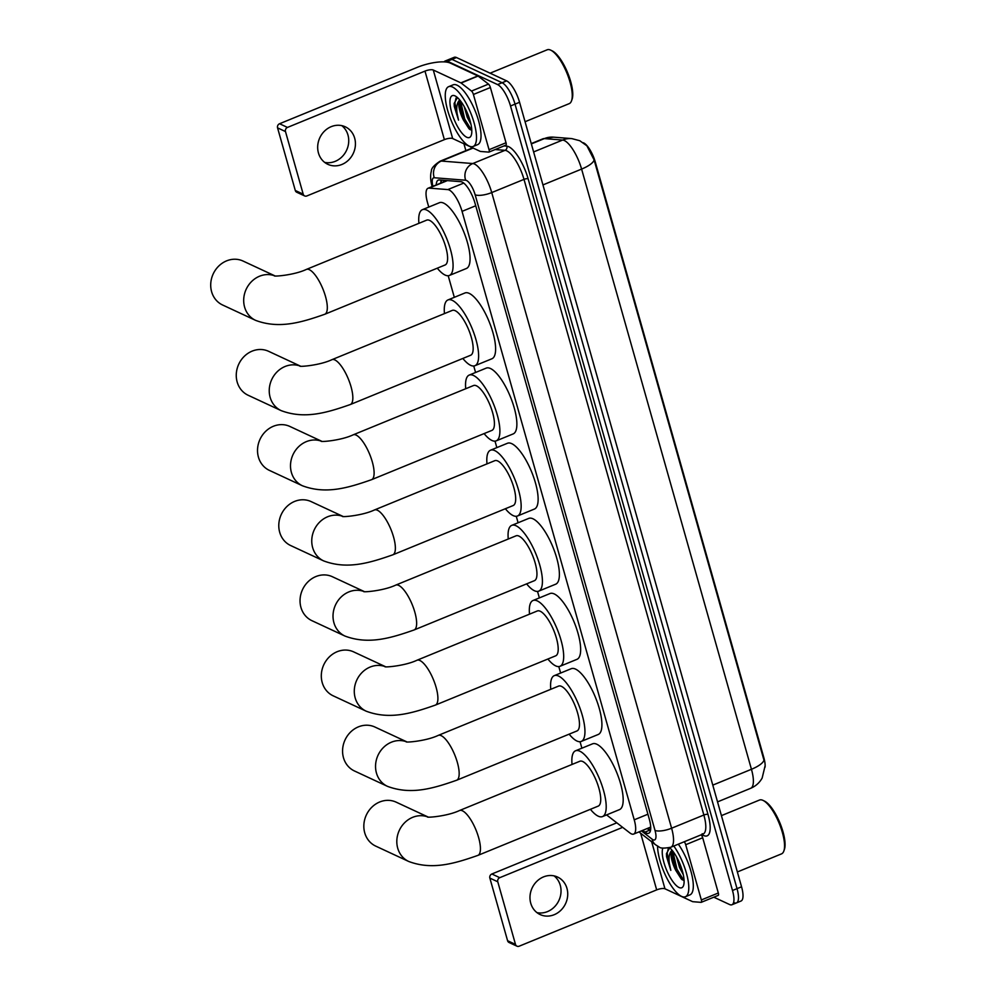 <?xml version="1.0" encoding="UTF-8"?>
<svg xmlns="http://www.w3.org/2000/svg" width="996" height="996" viewBox="0 0 996 996"><rect width="100%" height="100%" fill="white"/><g stroke="black" fill="none" stroke-linecap="round" stroke-linejoin="round"><path stroke-width="1.49" d="M606.576 814.915L629.883 832.942A19.385 6.275 -112.3 0 0 631.327 833.851A19.385 6.275 -112.3 0 0 633.668 834.075A19.385 6.275 -112.3 0 0 634.228 819.82L462.057 211.364A19.385 6.275 -112.3 0 0 447.827 189.589L429.077 188.107A19.385 6.275 -112.3 0 0 428.043 188.256A19.385 6.275 -112.3 0 0 427.483 202.512L428.766 207.068M583.307 142.764A17.455 5.652 67.7 0 1 595.334 162.186L763.832 757.645A17.455 5.652 67.7 0 1 765.065 767.132M447.017 180.575L428.043 188.256M448.2 275.73L454.313 297.331M473.747 366.005L475.578 372.479M495 441.141L496.842 447.615M516.264 516.289L518.094 522.763M537.529 591.425L539.359 597.899M558.793 666.573L560.624 673.047M580.058 741.709L581.888 748.195M765.065 765.974L762.139 778.075C759.5 782.781 755.678 786.18 750.685 788.297A25.859 8.379 -112.3 0 0 751.445 769.286A22.622 7.072 -15.8 0 0 763.969 760.16L594.126 159.97L586.918 145.827L579.759 140.71L571.791 138.606A22.622 21.115 94.5 0 0 562.628 140.05L544.351 138.606A25.859 8.379 -112.3 0 0 542.969 138.793L531.254 143.598M444.091 61.877A19.385 6.275 67.7 0 1 445.112 61.03L449.644 59.175A19.385 6.275 67.7 0 1 451.985 59.399L502.109 82.73A19.385 6.275 67.7 0 1 515.032 104.132L737.028 888.644A19.385 6.275 67.7 0 1 736.467 902.899L740.987 901.044A19.385 6.275 67.7 0 0 741.559 886.789L519.563 102.277A19.385 6.275 67.7 0 0 506.628 80.875L456.504 57.544A19.385 6.275 67.7 0 0 454.176 57.32L449.644 59.175A19.385 6.275 67.7 0 1 451.985 59.399L502.109 82.73A19.385 6.275 67.7 0 1 515.032 104.132L737.028 888.644A19.385 6.275 67.7 0 1 736.467 902.899A19.385 6.275 67.7 0 1 734.127 902.687M642.657 830.39L644.91 832.133A19.385 6.275 -112.3 0 0 646.367 833.042A19.385 6.275 -112.3 0 0 648.695 833.266A19.385 6.275 -112.3 0 0 649.268 819.011L475.08 203.458A19.385 6.275 -112.3 0 0 460.849 181.683L439.298 179.965A19.385 6.275 -112.3 0 0 438.265 180.114A19.385 6.275 -112.3 0 0 436.248 184.895M445.112 61.03A19.385 6.275 67.7 0 1 447.453 61.254L497.577 84.585A19.385 6.275 67.7 0 1 510.512 105.987L732.496 890.499A19.385 6.275 67.7 0 1 731.936 904.754A19.385 6.275 67.7 0 1 729.595 904.53L713.808 897.184M465.879 150.645L463.937 143.798M440.78 183.04A19.385 6.275 67.7 0 1 441.253 180.127M650.388 830.925A19.385 6.275 67.7 0 1 649.442 830.278L647.188 828.535M554.062 875.87A20.679 18.463 -65 0 1 560.262 885.27A20.679 18.463 -65 0 1 555.556 905.688A20.679 18.463 -65 0 1 536.956 912.622M530.744 903.223A20.679 18.463 115 0 0 540.118 914.552A20.679 18.463 115 0 0 560.848 910.307A20.679 18.463 115 0 0 566.961 888.395A20.679 18.463 115 0 0 557.586 877.053A20.679 18.463 115 0 0 536.856 881.311A20.679 18.463 115 0 0 530.744 903.223M701.221 834.797A3.237 1.046 67.7 0 1 702.69 837.761L685.709 844.72L701.346 899.948L718.315 893.001A3.237 1.046 67.7 0 1 718.228 895.379A3.237 1.046 67.7 0 1 718.054 895.404M702.69 837.761L718.315 893.001M516.961 946.175L509.043 942.49A3.237 2.888 -65 0 1 507.587 940.722L515.492 944.407A3.237 2.888 115 0 0 519.165 946.2L656.675 889.889A6.462 2.017 164.2 0 1 664.967 888.793L692.556 901.629A3.237 1.046 -112.3 0 0 692.768 901.691L701.072 902.351A3.237 1.046 -112.3 0 0 701.246 902.326A3.237 1.046 -112.3 0 0 701.346 899.948M489.858 878.099A3.237 2.888 -65 0 1 491.862 873.99L499.768 877.675A3.237 2.888 115 0 0 497.776 881.784L489.858 878.099L507.587 940.722M616.798 822.821L491.862 873.99M497.776 881.784L515.492 944.407M499.768 877.675L622.649 827.352M685.709 844.72A3.237 1.046 -112.3 0 0 684.252 841.745M764.442 801.095A27.788 9.001 67.7 0 1 764.592 801.158A27.788 9.001 67.7 0 1 779.968 823.082A27.788 9.001 67.7 0 1 784.387 849.488L783.84 851.032A29.083 9.425 67.7 0 1 781.524 853.871L737.364 871.961M721.415 815.637L759.475 800.049A29.083 9.425 67.7 0 1 762.986 800.373A29.083 9.425 67.7 0 1 763.135 800.448A29.083 9.425 67.7 0 1 779.221 823.393A29.083 9.425 67.7 0 1 783.84 851.032M673.806 846.027A32.32 10.47 67.7 0 1 687.365 876.854A32.32 10.47 67.7 0 1 685.422 896.724A32.32 10.47 67.7 0 1 681.525 896.363A32.32 10.47 67.7 0 1 665.739 875.882A32.32 10.47 67.7 0 1 657.559 846.127M678.326 844.172A32.32 10.47 67.7 0 1 691.884 875.011A32.32 10.47 67.7 0 1 689.942 894.869L685.422 896.724M669.735 847.808L666.448 853.634L666.573 856.685L670.818 870.367C668.192 860.693 668.478 854.095 671.678 850.547A16.16 5.229 67.7 0 0 675.761 870.355L681.339 879.07L684.078 880.601M669.598 847.683A22.622 7.333 67.7 0 1 680.853 866.346A22.622 7.333 67.7 0 1 683.555 885.544A22.622 7.333 67.7 0 1 679.023 887.498A22.622 7.333 67.7 0 1 666.436 869.695A22.622 7.333 67.7 0 1 662.801 848.069M679.521 863.022L681.501 868.201M676.57 856.971L679.521 867.466L683.268 874.613M672.611 850.92L672.026 854.307L675.761 870.355M672.126 852.925L676.259 869.508L682.248 879.829M666.448 853.634L666.573 856.685M672.823 851.194L676.969 869.209L683.928 880.589M668.353 848.256L667.171 853.174L670.818 870.367M428.019 816.981L396.184 802.166A24.24 21.638 115 0 0 371.894 807.146A24.24 21.638 115 0 0 364.735 832.83A24.24 21.638 115 0 0 375.729 846.114L408.709 861.465A24.24 21.638 -65 0 1 397.715 848.181A24.24 21.638 -65 0 1 404.314 823.057A24.24 21.638 -65 0 1 427.844 816.957M459.53 810.52A24.24 7.856 -112.3 0 1 462.455 810.806A24.24 7.856 -112.3 0 1 478.615 837.561A24.24 7.856 -112.3 0 1 477.906 855.39L598.21 806.113A24.24 7.856 -112.3 0 0 597.725 784.512A24.24 7.856 -112.3 0 0 582.76 761.529A24.24 7.856 -112.3 0 0 579.834 761.255L459.53 810.52C447.017 816.446 426.027 817.853 427.521 816.907M572.04 764.442A35.545 11.516 67.7 0 1 575.551 750.785A35.545 11.516 67.7 0 1 579.834 751.196A35.545 11.516 67.7 0 1 601.783 784.898A35.545 11.516 67.7 0 1 602.493 816.583A35.545 11.516 67.7 0 1 598.223 816.172A35.545 11.516 67.7 0 1 590.416 809.3M575.551 750.785L592.533 743.838A35.545 11.516 67.7 0 1 596.803 744.236A35.545 11.516 67.7 0 1 618.765 777.938A35.545 11.516 67.7 0 1 619.475 809.624L602.493 816.583M406.754 741.833L374.919 727.03A24.24 21.638 115 0 0 350.629 732.01A24.24 21.638 115 0 0 343.471 757.695A24.24 21.638 115 0 0 354.464 770.979L387.444 786.33A24.24 21.638 -65 0 1 376.451 773.045A24.24 21.638 -65 0 1 383.049 747.909A24.24 21.638 -65 0 1 406.58 741.821M438.265 735.384A24.24 7.856 -112.3 0 1 441.191 735.658A24.24 7.856 -112.3 0 1 457.351 762.413A24.24 7.856 -112.3 0 1 456.641 780.242L576.945 730.964A24.24 7.856 -112.3 0 0 576.46 709.364A24.24 7.856 -112.3 0 0 561.495 686.381A24.24 7.856 -112.3 0 0 558.569 686.107L438.265 735.384C425.753 741.31 404.762 742.705 406.256 741.771M550.776 689.307A35.545 11.516 67.7 0 1 554.286 675.637A35.545 11.516 67.7 0 1 558.569 676.047A35.545 11.516 67.7 0 1 580.531 709.75A35.545 11.516 67.7 0 1 581.241 741.435A35.545 11.516 67.7 0 1 576.958 741.036A35.545 11.516 67.7 0 1 569.152 734.164M554.286 675.637L571.268 668.69A35.545 11.516 67.7 0 1 575.539 669.1A35.545 11.516 67.7 0 1 597.5 702.803A35.545 11.516 67.7 0 1 598.21 734.488L581.241 741.435M385.489 666.698L353.655 651.882A24.24 21.638 115 0 0 329.365 656.862A24.24 21.638 115 0 0 322.206 682.546A24.24 21.638 115 0 0 333.199 695.831L366.179 711.181A24.24 21.638 -65 0 1 355.186 697.897A24.24 21.638 -65 0 1 361.785 672.773A24.24 21.638 -65 0 1 385.315 666.673M417 660.236A24.24 7.856 -112.3 0 1 419.926 660.522A24.24 7.856 -112.3 0 1 436.086 687.277A24.24 7.856 -112.3 0 1 435.377 705.093L555.681 655.829A24.24 7.856 -112.3 0 0 555.195 634.228A24.24 7.856 -112.3 0 0 540.23 611.245A24.24 7.856 -112.3 0 0 537.317 610.971L417 660.236C404.488 666.162 383.497 667.569 384.991 666.623M529.511 614.159A35.545 11.516 67.7 0 1 533.022 600.501A35.545 11.516 67.7 0 1 537.305 600.912A35.545 11.516 67.7 0 1 559.266 634.614A35.545 11.516 67.7 0 1 559.976 666.299A35.545 11.516 67.7 0 1 555.693 665.888A35.545 11.516 67.7 0 1 547.887 659.016M533.022 600.501L550.004 593.541A35.545 11.516 67.7 0 1 554.286 593.952A35.545 11.516 67.7 0 1 576.236 627.654A35.545 11.516 67.7 0 1 576.945 659.34L559.976 666.299M364.225 591.549L332.403 576.734A24.24 21.638 115 0 0 308.1 581.714A24.24 21.638 115 0 0 300.941 607.411A24.24 21.638 115 0 0 311.935 620.682L344.915 636.033A24.24 21.638 -65 0 1 333.921 622.749A24.24 21.638 -65 0 1 340.52 597.625A24.24 21.638 -65 0 1 364.05 591.537M395.748 585.1A24.24 7.856 -112.3 0 1 398.661 585.374A24.24 7.856 -112.3 0 1 414.822 612.129A24.24 7.856 -112.3 0 1 414.112 629.958L534.416 580.68A24.24 7.856 -112.3 0 0 533.943 559.08A24.24 7.856 -112.3 0 0 518.966 536.097A24.24 7.856 -112.3 0 0 516.053 535.823L395.748 585.1C383.223 591.026 362.245 592.421 363.727 591.487M508.259 539.023A35.545 11.516 67.7 0 1 511.757 525.353A35.545 11.516 67.7 0 1 516.04 525.764A35.545 11.516 67.7 0 1 538.002 559.466A35.545 11.516 67.7 0 1 538.712 591.151A35.545 11.516 67.7 0 1 534.429 590.74A35.545 11.516 67.7 0 1 526.623 583.88M511.757 525.353L528.739 518.406A35.545 11.516 67.7 0 1 533.022 518.816A35.545 11.516 67.7 0 1 554.971 552.519A35.545 11.516 67.7 0 1 555.681 584.204L538.712 591.151M342.96 516.414L311.138 501.598A24.24 21.638 115 0 0 286.836 506.578A24.24 21.638 115 0 0 279.689 532.262A24.24 21.638 115 0 0 290.683 545.547L323.65 560.897A24.24 21.638 -65 0 1 312.657 547.613A24.24 21.638 -65 0 1 319.268 522.489A24.24 21.638 -65 0 1 342.786 516.389M374.484 509.952A24.24 7.856 -112.3 0 1 377.397 510.226A24.24 7.856 -112.3 0 1 393.557 536.993A24.24 7.856 -112.3 0 1 392.847 554.809L513.164 505.545A24.24 7.856 -112.3 0 0 512.679 483.944A24.24 7.856 -112.3 0 0 497.701 460.961A24.24 7.856 -112.3 0 0 494.788 460.687L374.484 509.952C361.959 515.878 340.981 517.285 342.462 516.339M486.994 463.875A35.545 11.516 67.7 0 1 490.493 450.217A35.545 11.516 67.7 0 1 494.775 450.615A35.545 11.516 67.7 0 1 516.737 484.33A35.545 11.516 67.7 0 1 517.447 516.015A35.545 11.516 67.7 0 1 513.164 515.604A35.545 11.516 67.7 0 1 505.358 508.732M490.493 450.217L507.474 443.257A35.545 11.516 67.7 0 1 511.757 443.668A35.545 11.516 67.7 0 1 533.707 477.37A35.545 11.516 67.7 0 1 534.416 509.056L517.447 516.015M321.696 441.265L289.873 426.45A24.24 21.638 115 0 0 265.583 431.43A24.24 21.638 115 0 0 258.425 457.114A24.24 21.638 115 0 0 269.418 470.398L302.386 485.749A24.24 21.638 -65 0 1 291.405 472.465A24.24 21.638 -65 0 1 298.003 447.341A24.24 21.638 -65 0 1 321.534 441.253M353.219 434.816A24.24 7.856 -112.3 0 1 356.132 435.09A24.24 7.856 -112.3 0 1 372.292 461.845A24.24 7.856 -112.3 0 1 371.583 479.674L491.9 430.397A24.24 7.856 -112.3 0 0 491.414 408.796A24.24 7.856 -112.3 0 0 476.437 385.813A24.24 7.856 -112.3 0 0 473.523 385.539L353.219 434.816C340.694 440.742 319.716 442.137 321.198 441.203M465.73 388.726A35.545 11.516 67.7 0 1 469.24 375.069A35.545 11.516 67.7 0 1 473.511 375.48A35.545 11.516 67.7 0 1 495.473 409.182A35.545 11.516 67.7 0 1 496.182 440.867A35.545 11.516 67.7 0 1 491.9 440.456A35.545 11.516 67.7 0 1 484.106 433.596M469.24 375.069L486.21 368.122A35.545 11.516 67.7 0 1 490.493 368.52A35.545 11.516 67.7 0 1 512.454 402.235A35.545 11.516 67.7 0 1 513.164 433.92L496.182 440.867M300.431 366.13L268.609 351.314A24.24 21.638 115 0 0 244.319 356.294A24.24 21.638 115 0 0 237.16 381.978A24.24 21.638 115 0 0 248.153 395.263L281.133 410.613A24.24 21.638 -65 0 1 270.14 397.329A24.24 21.638 -65 0 1 276.739 372.205A24.24 21.638 -65 0 1 300.269 366.105M331.954 359.668A24.24 7.856 -112.3 0 1 334.868 359.942A24.24 7.856 -112.3 0 1 351.028 386.709A24.24 7.856 -112.3 0 1 350.331 404.525L470.635 355.261A24.24 7.856 -112.3 0 0 470.149 333.648A24.24 7.856 -112.3 0 0 455.172 310.677A24.24 7.856 -112.3 0 0 452.259 310.403L331.954 359.668C319.43 365.594 298.451 367.001 299.933 366.055M444.465 313.591A35.545 11.516 67.7 0 1 447.976 299.933A35.545 11.516 67.7 0 1 452.246 300.331A35.545 11.516 67.7 0 1 474.208 334.034A35.545 11.516 67.7 0 1 474.918 365.719A35.545 11.516 67.7 0 1 470.635 365.32A35.545 11.516 67.7 0 1 462.841 358.448M447.976 299.933L464.945 292.973A35.545 11.516 67.7 0 1 469.228 293.384A35.545 11.516 67.7 0 1 491.19 327.086A35.545 11.516 67.7 0 1 491.9 358.772L474.918 365.719M274.896 275.855L243.061 261.052A24.24 21.638 115 0 0 218.771 266.032A24.24 21.638 115 0 0 211.613 291.716A24.24 21.638 115 0 0 222.606 305L255.586 320.351A24.24 21.638 -65 0 1 244.593 307.067A24.24 21.638 -65 0 1 251.191 281.943A24.24 21.638 -65 0 1 274.722 275.842M306.407 269.406A24.24 7.856 -112.3 0 1 309.333 269.679A24.24 7.856 -112.3 0 1 325.493 296.435A24.24 7.856 -112.3 0 1 324.783 314.263L445.088 264.986A24.24 7.856 -112.3 0 0 444.602 243.385A24.24 7.856 -112.3 0 0 429.637 220.415A24.24 7.856 -112.3 0 0 426.711 220.128L306.407 269.406C293.895 275.332 272.904 276.726 274.398 275.792M418.918 223.328A35.545 11.516 67.7 0 1 422.429 209.67A35.545 11.516 67.7 0 1 426.711 210.069A35.545 11.516 67.7 0 1 448.661 243.771A35.545 11.516 67.7 0 1 449.37 275.456A35.545 11.516 67.7 0 1 445.1 275.058A35.545 11.516 67.7 0 1 437.294 268.185M422.429 209.67L439.41 202.711A35.545 11.516 67.7 0 1 443.681 203.122A35.545 11.516 67.7 0 1 465.642 236.824A35.545 11.516 67.7 0 1 466.352 268.509L449.37 275.456M341.765 125.633A20.679 18.463 -65 0 1 347.965 135.033A20.679 18.463 -65 0 1 343.259 155.451A20.679 18.463 -65 0 1 324.659 162.373M318.446 152.973A20.679 18.463 115 0 0 327.821 164.315A20.679 18.463 115 0 0 348.55 160.07A20.679 18.463 115 0 0 354.663 138.145A20.679 18.463 115 0 0 345.288 126.816A20.679 18.463 115 0 0 324.559 131.061A20.679 18.463 115 0 0 318.446 152.973M473.411 94.471A3.237 1.046 -112.3 0 0 471.506 91.059L461.111 83.017A3.237 1.046 -112.3 0 0 460.862 82.867L477.843 75.908A3.237 1.046 67.7 0 1 478.08 76.057L488.476 84.1A3.237 1.046 67.7 0 1 490.393 87.523L473.411 94.471L489.048 149.711L506.018 142.752A3.237 1.046 67.7 0 1 505.931 145.13A3.237 1.046 67.7 0 1 505.756 145.155M490.393 87.523L506.018 142.752M477.843 75.908L450.254 63.072A25.859 8.08 -15.8 0 0 417.075 67.429L279.565 123.741L287.471 127.426L424.981 71.114A6.462 2.017 164.2 0 1 433.285 70.019L460.862 82.867M304.664 195.938L296.746 192.253A3.237 2.888 -65 0 1 295.289 190.473L303.195 194.158A3.237 2.888 115 0 0 306.868 195.951L444.378 139.639A6.462 2.017 164.2 0 1 452.67 138.544L480.259 151.392A3.237 1.046 -112.3 0 0 480.47 151.454L488.775 152.114A3.237 1.046 -112.3 0 0 488.949 152.089A3.237 1.046 -112.3 0 0 489.048 149.711M287.471 127.426A3.237 2.888 115 0 0 285.479 131.547L277.56 127.862L295.289 190.473M277.56 127.862A3.237 2.888 -65 0 1 279.565 123.741M285.479 131.547L303.195 194.158M552.145 50.846A27.788 9.001 67.7 0 1 552.294 50.921A27.788 9.001 67.7 0 1 567.67 72.845A27.788 9.001 67.7 0 1 572.09 99.251L571.542 100.783A29.083 9.425 67.7 0 1 569.226 103.634L525.066 121.724M490.094 73.181L547.178 49.8A29.083 9.425 67.7 0 1 550.688 50.136A29.083 9.425 67.7 0 1 550.838 50.198A29.083 9.425 67.7 0 1 566.923 73.144A29.083 9.425 67.7 0 1 571.542 100.783M452.52 87.038A32.32 10.47 67.7 0 1 472.478 117.677A32.32 10.47 67.7 0 1 473.125 146.487A32.32 10.47 67.7 0 1 469.228 146.113A32.32 10.47 67.7 0 1 449.271 115.474A32.32 10.47 67.7 0 1 448.623 86.677A32.32 10.47 67.7 0 1 452.52 87.038M448.623 86.677L453.155 84.822A32.32 10.47 67.7 0 1 457.04 85.183A32.32 10.47 67.7 0 1 477.009 115.822A32.32 10.47 67.7 0 1 477.644 144.632L473.125 146.487M457.438 97.558L454.151 103.397L454.276 106.448L458.521 120.118C455.894 110.456 456.18 103.845 459.38 100.297A16.16 5.229 67.7 0 0 463.464 120.105L469.041 128.82L471.78 130.352M466.726 137.249A22.622 7.333 67.7 0 1 451.636 112.287A22.622 7.333 67.7 0 1 455.023 95.902A22.622 7.333 67.7 0 1 455.135 95.952A22.622 7.333 67.7 0 1 467.659 113.805A22.622 7.333 67.7 0 1 471.257 135.294A22.622 7.333 67.7 0 1 466.726 137.249M467.224 112.785L469.203 117.951M464.273 106.734L467.224 117.217L470.971 124.363M460.314 100.671L459.729 104.057L463.464 120.105M459.828 102.675L463.962 119.259L469.95 129.592M454.151 103.397L454.276 106.448M460.526 100.945L464.671 118.972L471.631 130.339M456.056 98.019L454.873 102.937L458.521 120.118M443.581 180.301A19.385 18.102 94.5 0 0 443.556 181.895M647.91 814.218L634.228 819.82M447.378 180.612L429.077 188.107M463.75 183.077L447.827 189.589M475.739 205.761L462.057 211.364M594.126 159.97A22.622 7.072 164.2 0 1 581.602 169.083A25.859 8.379 -112.3 0 0 564.359 140.548A25.859 8.379 -112.3 0 0 562.628 140.05L533.607 151.94M542.969 138.793L553.515 137.162A22.622 21.115 94.5 0 0 544.351 138.606L531.341 143.922M712.787 785.122L751.445 769.286L581.602 169.083L542.945 184.92M519.563 102.277L510.512 105.987M506.628 80.875L497.577 84.585M741.559 886.789L732.496 890.499M456.504 57.544L447.453 61.254M641.436 830.888L652.106 839.155A12.923 4.183 -112.3 0 0 653.077 839.765A12.923 4.183 -112.3 0 0 655.007 830.403L475.142 194.768A12.923 4.183 -112.3 0 0 466.526 180.488A12.923 4.183 -112.3 0 0 465.655 180.239L434.256 177.749A12.923 4.183 -112.3 0 0 432.899 186.264M472.739 147.894A25.859 8.379 -112.3 0 0 472.241 148.043L439.983 161.252A25.859 8.379 67.7 0 1 441.365 161.053L472.764 163.543A25.859 8.379 67.7 0 1 474.494 164.041A25.859 8.379 67.7 0 1 491.738 192.577L671.603 828.224A25.859 8.379 67.7 0 1 670.856 847.235L703.101 834.026A25.859 8.379 -112.3 0 0 703.861 815.014L523.996 179.367A25.859 8.379 -112.3 0 0 506.752 150.832A25.859 8.379 -112.3 0 0 505.022 150.334L495.149 149.549M503.964 145.939L506.802 146.163A29.083 9.425 67.7 0 1 528.141 178.832L708.007 814.467A3.237 1.008 -15.8 0 0 703.861 815.014L671.603 828.224A12.923 4.046 164.2 0 1 655.007 830.403M506.802 146.163A3.237 3.013 -85.5 0 1 505.022 150.334L472.764 163.543A12.923 12.064 94.5 0 0 465.655 180.239M708.007 814.467A29.083 9.425 67.7 0 1 703.662 835.52A29.083 9.425 67.7 0 1 701.943 834.499M471.071 148.516A29.083 9.425 67.7 0 1 471.357 147.246M475.142 194.768A12.923 4.046 164.2 0 0 491.738 192.577L523.996 179.367A3.237 1.008 -15.8 0 1 528.141 178.832M434.256 177.749A12.923 12.064 94.5 0 1 441.365 161.053L473.088 148.055M652.106 839.155A12.923 10.67 127.7 0 0 655.517 844.745L638.934 831.909M650.55 830.178L647.998 828.199M441.315 181.172A20.679 6.698 67.7 0 1 441.128 180.5M649.442 830.278L644.91 832.133M640.64 833.229L656.675 889.889M651.658 841.757L664.967 888.793M424.981 71.114L444.378 139.639M433.285 70.019L452.67 138.544M478.08 76.057L461.111 83.017M471.506 91.059L488.476 84.1M441.415 180.139L441.253 182.841M650.699 827.091L633.668 834.075M553.515 137.162L571.791 138.606M750.685 788.297L717.531 801.88M655.517 844.745L658.941 846.849C660.074 848.355 664.046 848.492 670.856 847.235M702.192 833.752L703.101 834.026M731.936 904.754L736.467 902.899M439.983 161.252C434.119 165.137 431.243 168.411 431.38 171.038C430.172 175.259 430.397 180.326 432.065 186.24M701.246 902.326L718.228 895.379M764.592 801.158L763.135 800.448M477.906 855.39C454.251 863.669 432.177 870.305 408.709 861.465M456.641 780.242C432.999 788.533 410.912 795.169 387.444 786.33M435.377 705.093C411.734 713.385 389.648 720.021 366.179 711.181M414.112 629.958C390.469 638.237 368.383 644.885 344.915 636.033M392.847 554.809C369.205 563.101 347.118 569.737 323.65 560.897M371.583 479.674C347.94 487.953 325.866 494.589 302.386 485.749M350.331 404.525C326.676 412.817 304.602 419.453 281.133 410.613M324.783 314.263C301.141 322.555 279.054 329.19 255.586 320.351M488.949 152.089L505.931 145.13M552.294 50.921L550.838 50.198"/></g></svg>

